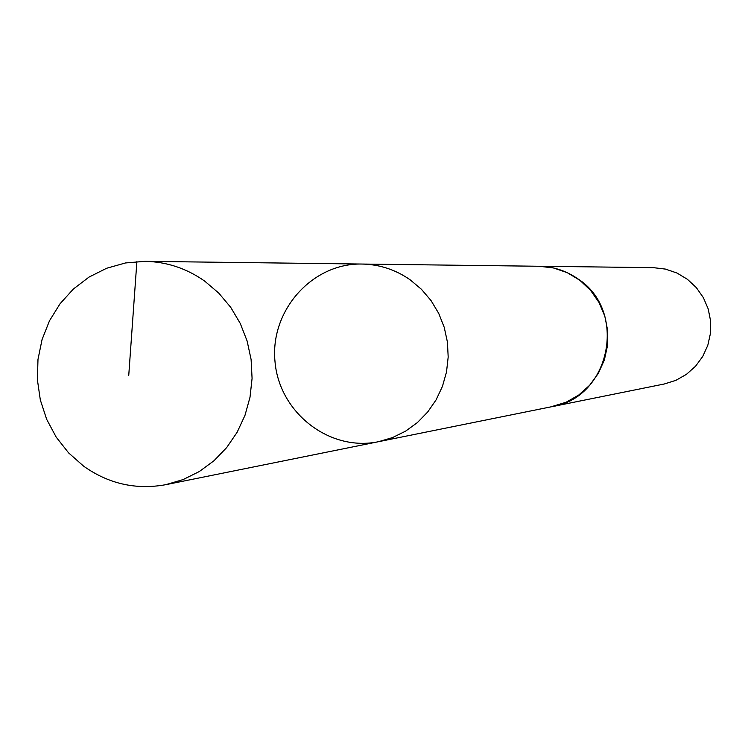 <?xml version="1.0" encoding="UTF-8"?>
<svg xmlns="http://www.w3.org/2000/svg" width="748" height="748" viewBox="0 0 748 748"><rect width="100%" height="100%" fill="white"/><g stroke="black" fill="none" stroke-linecap="round" stroke-linejoin="round"><path stroke-width="1.12" d="M537.625 266.241L539.14 266.241C553.137 266.531 565.956 270.673 577.615 278.677C627.993 310.495 610.555 397.721 552.286 406.585L378.582 441.685L392.494 437.599L405.556 431.175L417.393 422.573L427.669 412.036L436.103 399.862L442.442 386.379L446.509 371.971L448.183 357.048L447.416 342.032L444.237 327.344L438.721 313.393L431.044 300.584L421.414 289.27L410.1 279.771C395.496 269.635 379.432 264.39 361.939 264.044C311.981 262.978 269.757 310.859 275.021 361.789C279.313 412.812 329.69 452.007 378.582 441.685L392.494 437.599L405.556 431.175L417.393 422.573L427.669 412.036L436.103 399.862L442.442 386.379L446.509 371.971L448.183 357.048L447.416 342.032L444.237 327.344L438.721 313.393L431.044 300.584L421.414 289.27L410.1 279.771C395.496 269.635 379.432 264.39 361.939 264.044L144.972 261.333C166.645 261.763 186.551 268.364 204.69 281.117L218.734 293.066L230.702 307.306L240.258 323.435L247.121 341.004L251.104 359.498L252.076 378.404L250.019 397.188L244.998 415.299L237.144 432.251L226.7 447.547L213.965 460.759L199.305 471.539L183.129 479.571L165.906 484.657C136.108 490.08 108.675 483.909 83.598 466.144L68.648 452.933L56.203 437.141L46.657 419.291L40.327 399.974L37.4 379.816L37.98 359.461L42.056 339.573L49.48 320.808L60.036 303.772L73.379 289.018L89.087 277.05L106.637 268.261L125.477 262.959L144.972 261.333M361.939 264.044L539.14 266.26L553.539 267.962L567.302 272.702L579.822 280.257L590.546 290.317L598.989 302.426L604.786 316.058L607.685 330.616L607.544 345.454L604.375 359.938L598.325 373.402L589.658 385.267L578.765 395.019L566.124 402.237L550.809 406.884M539.14 266.241L653.434 267.662L665.458 269.093L676.949 273.02L687.384 279.275L696.323 287.606L703.363 297.629L708.197 308.915L710.6 320.967L710.478 333.262L707.823 345.249L702.774 356.413L695.537 366.249L686.44 374.346L675.883 380.339L664.336 383.976L552.295 406.603M136.884 261.557L128.74 375.496M378.582 441.685L165.906 484.657"/></g></svg>

